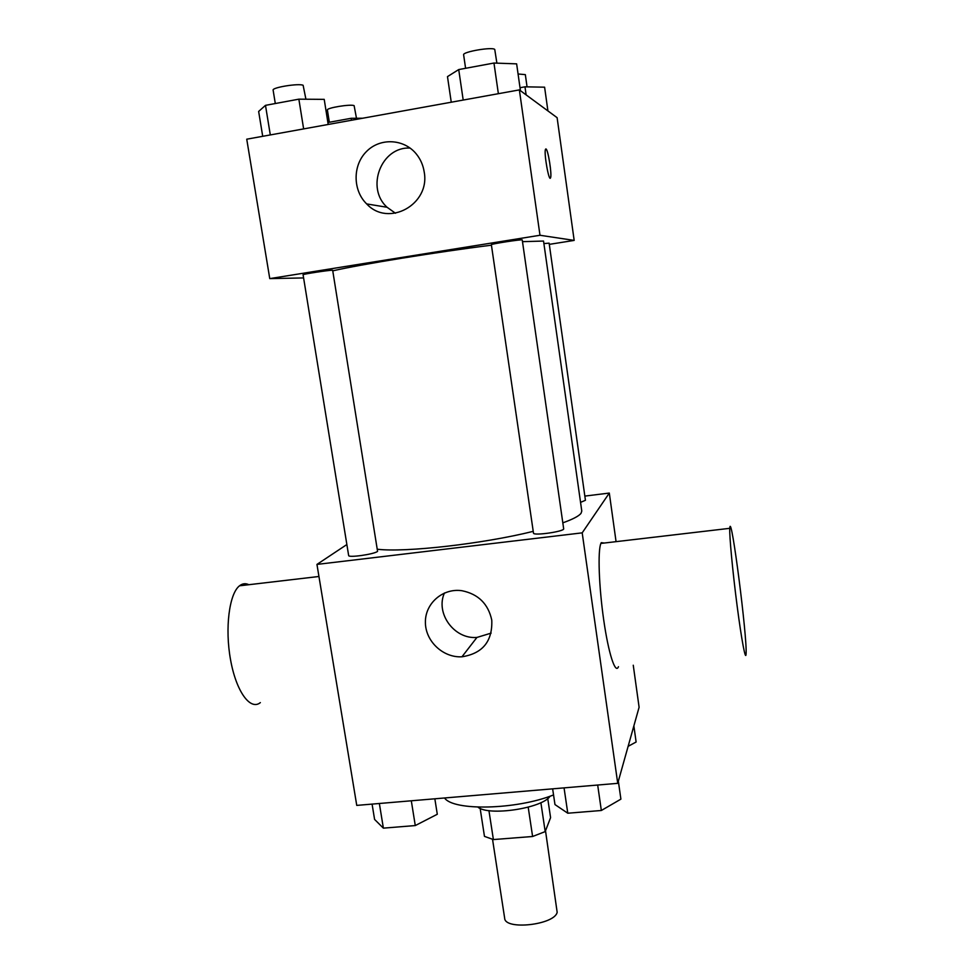 <?xml version="1.0" encoding="UTF-8"?>
<svg xmlns="http://www.w3.org/2000/svg" width="974" height="974" viewBox="0 0 974 974"><rect width="100%" height="100%" fill="white"/><g stroke="black" fill="none" stroke-linecap="round" stroke-linejoin="round"><path stroke-width="1.46" d="M492.552 839.405L504.666 918.239C504.922 930.474 554.62 924.898 557.165 912.297L545.513 830.773M528.2 807.178L532.608 836.496L493.392 839.564L484.468 836.386L480.145 808.371M547.741 798.522L550.578 817.649L545.197 831.601L532.608 836.496M540.887 802.649L545.197 831.601M550.079 796.196C542.53 808.286 488.668 816.431 477.881 807.117M488.936 810.611L493.392 839.564M444.546 797.974C453.348 811.159 516.476 809.796 553.549 794.93M633.258 665.23L639.102 707.258L617.735 783.34L356.752 805.401L316.952 564.409L346.866 544.539M584.838 496.095L609.31 493.063L616.067 541.654M562.814 522.843C572.919 519.227 578.994 516.025 581.064 513.261L581.782 511.058L543.541 241.053L522.49 241.662M377.79 549.287C405.756 552.562 483.08 543.821 533.228 531.354M609.31 493.063L582.196 532.851L316.952 564.409M377.571 551.381L332.658 270.224C328.822 270.115 302.123 274.218 303.084 274.765L348.643 555.497C348.193 557.98 374.296 554.279 377.571 551.381M580.553 502.377L585.435 500.283L549.129 243.159L543.894 243.561M563.666 528.748C564.859 531.487 533.095 536.053 533.484 533.095L491.359 244.693C490.421 243.987 522.941 239.007 522.247 239.957L563.666 528.748M582.196 532.851L617.735 783.34M491.773 620.134C492.613 641.282 482.678 653.505 461.956 656.793C443.048 657.925 425.297 641.136 425.394 622.252C425.127 603.344 442.89 587.87 461.968 590.719C478.307 594.067 488.242 603.88 491.773 620.134M618.453 666.703C615.41 674.617 608.519 653.603 603.722 620.024C598.888 586.555 597.683 550.712 600.885 543.431L601.262 542.664L604.294 543.029M729.83 527.579C731.304 512.434 747.472 638.506 746.072 653.907C745.682 661.687 741.555 640.015 737.111 605.779C732.655 571.641 729.27 535.396 729.769 528.322L729.83 527.579M248.845 584.704C245.57 583.122 242.465 583.487 239.519 585.8C229.255 593.58 224.763 628.242 230.57 659.885C236.232 691.625 250.33 710.85 260.35 702.619M491.139 633.124L476.931 637.434C454.31 639.468 435.232 613.425 444.424 593.008M333.315 270.723C360.392 264.453 439.128 251.694 491.432 245.192M549.299 244.364L574.173 240.408L539.986 235.27L269.761 278.613L303.596 277.931M269.761 278.613L246.739 139.197L519.361 89.9L557.116 117.684L574.173 240.408M519.361 89.9L539.986 235.27M424.177 171.85C430.532 204.491 388.358 227.587 366.674 203.919C352.734 190.417 352.539 165.397 366.419 151.579C380.079 137.504 404.161 138.673 416.47 154.184C420.573 159.334 423.142 165.227 424.177 171.85M545.817 148.925L545.988 148.961C548.094 149.497 552.088 174.76 550.566 177.743C549.08 182.856 543.736 153.015 545.489 149.314L546 148.961C548.082 149.497 552.075 174.76 550.553 177.743L550.237 178.132M395.456 213.245L387.08 207.267C365.408 187.885 381.309 146.307 410.127 148.085M520.445 90.704L516.634 63.858L493.964 63.042L458.717 69.568L447.48 76.617L451.254 102.209M493.964 63.042L498.371 93.699M458.717 69.568L463.198 100.054M465.596 68.29L463.624 54.812C462.273 51.853 492.381 46.655 494.755 49.455L496.886 63.152M328.189 124.465L324.22 99.36L298.86 99.165L265.488 105.35L258.646 111.45L262.712 136.311M298.86 99.165L303.632 128.909M265.488 105.35L270.309 134.936M275.301 103.524L273.122 90.132C271.819 87.502 298.896 83.119 303.121 85.286L305.921 99.214M547.924 110.926L544.6 87.185L524.986 86.82L520.019 87.721M524.986 86.82L526.118 94.88M518.071 73.987L525.339 74.633L527.056 86.856M362.657 118.231L351.164 118.292L327.873 122.517M351.164 118.292L351.468 120.252M329.334 122.249L327.398 110.001C326.278 107.907 350.798 103.901 354.122 105.655L356.484 118.268M618.344 781.172L620.901 799.143L601.335 810.49L567.781 813.217L554.973 804.573L552.648 788.843M597.683 785.044L601.335 810.49M564.056 787.881L567.781 813.217M434.842 798.802L437.289 814.264L415.277 825.562L383.379 828.144L374.588 819.426L372.08 804.098M411.308 800.786L415.277 825.562M379.361 803.489L383.379 828.144M633.867 725.91L636.119 742.018L628.133 746.327M600.885 543.431L729.769 528.322M318.948 576.486L239.519 585.8M476.931 637.434L461.956 656.793M387.08 207.267L366.674 203.919"/></g></svg>

